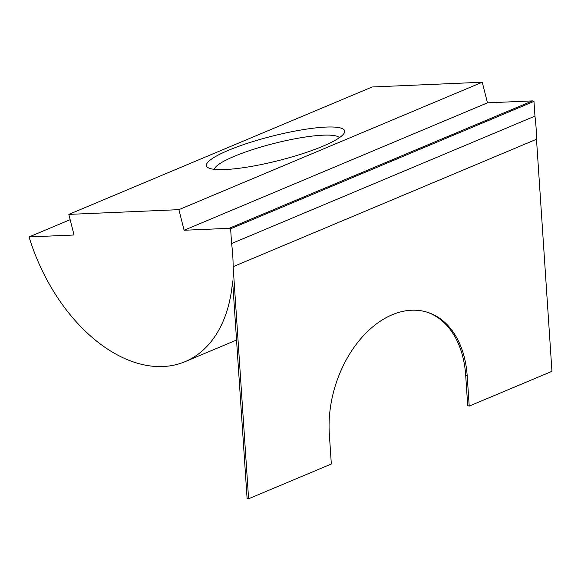 <?xml version="1.0" encoding="UTF-8"?>
<svg xmlns="http://www.w3.org/2000/svg" width="581" height="581" viewBox="0 0 581 581"><rect width="100%" height="100%" fill="white"/><g stroke="black" fill="none" stroke-linecap="round" stroke-linejoin="round"><path stroke-width="0.87" d="M228.369 150.348A71.252 12.615 -14.2 0 0 208.143 167.713A71.252 12.615 -14.2 0 0 255.291 165.701A71.252 12.615 -14.2 0 0 322.709 146.289A71.252 12.615 -14.2 0 0 344.046 133.325A71.252 12.615 -14.2 0 0 307.356 128.989A71.252 12.615 -14.2 0 0 228.369 150.348M214.302 169.332A64.774 11.467 165.8 0 1 234.223 156.347A64.774 11.467 165.8 0 1 298.249 138.191A64.774 11.467 165.8 0 1 339.406 137.682M230.621 228.798L231.601 243.541L534.956 116.12L533.975 101.37L532.457 100.898L229.103 228.326L230.621 228.798L533.975 101.37M534.956 116.12A151.51 96.744 67.2 0 1 536.495 139.266L233.141 266.686A151.51 96.744 -112.8 0 0 231.601 243.541M233.141 266.686L248.595 498.767L331.33 464.016L329.325 433.927A97.165 65.842 -72.6 0 1 427.26 312.222A97.165 65.842 -72.6 0 1 467.211 376.001L469.216 406.09L551.95 371.339L536.495 139.266M248.595 498.767L247.078 498.295L232.611 280.957A151.51 96.744 67.2 0 1 185.056 361.672A151.51 96.744 67.2 0 1 29.05 236.939L74.041 235L68.827 214.396L178.897 209.661L482.252 82.233L372.181 86.976L68.827 214.396M469.216 406.09L467.705 405.618L465.701 375.529A97.165 65.842 107.4 0 0 426.498 311.99M70.163 219.669L29.05 236.939M532.457 100.898L487.466 102.837L184.112 230.258L229.103 228.326M487.466 102.837L482.252 82.233M178.897 209.661L184.112 230.258M465.701 375.529L467.211 376.001M185.056 361.672L236.54 340.045"/></g></svg>
